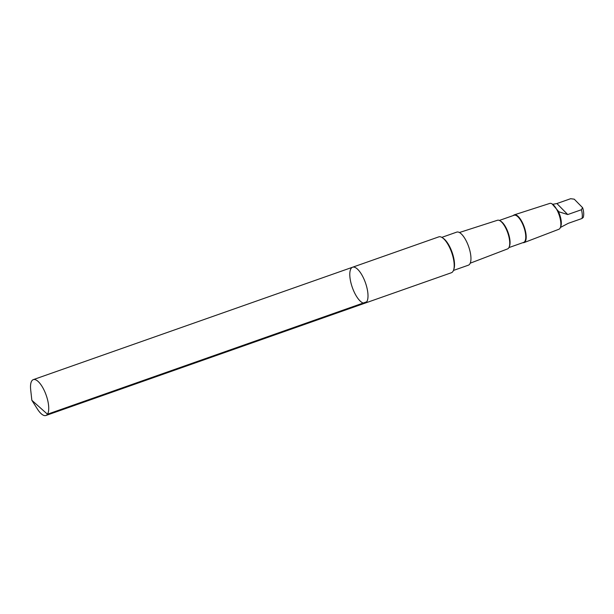 <?xml version="1.0" encoding="UTF-8"?>
<svg xmlns="http://www.w3.org/2000/svg" width="614" height="614" viewBox="0 0 614 614"><rect width="100%" height="100%" fill="white"/><g stroke="black" fill="none" stroke-linecap="round" stroke-linejoin="round"><path stroke-width="0.92" d="M352.589 267.22L438.78 236.874A19.003 6.969 70.6 0 1 444.958 240.12A19.003 6.969 70.6 0 1 454.191 266.33A19.003 6.969 70.6 0 1 451.405 272.731L365.207 303.078A19.003 6.969 -109.4 0 0 365.468 282.839A19.003 6.969 -109.4 0 0 352.589 267.22A19.003 6.969 -109.4 0 0 351.277 268.195A19.003 6.969 -109.4 0 0 353.081 289.47A19.003 6.969 -109.4 0 0 365.207 303.078A19.003 6.969 -109.4 0 0 365.468 282.839A19.003 6.969 -109.4 0 0 352.589 267.22L33.317 379.629A19.003 6.969 70.6 0 1 45.444 393.244A19.003 6.969 70.6 0 1 47.255 414.511A19.003 6.969 70.6 0 1 45.943 415.486A19.003 6.969 70.6 0 1 37.454 409.108L31.851 400.297L30.7 389.921A19.003 6.969 70.6 0 1 32.005 380.603A19.003 6.969 70.6 0 1 33.317 379.629M552.032 203.848L558.855 211.776L567.735 214.555L581.443 209.735L582.532 207.616L574.236 199.174L570.613 198.713L556.906 203.541L552.7 204.301M441.804 237.372L456.739 232.115A17.53 6.424 70.6 0 1 467.922 244.671A17.53 6.424 70.6 0 1 469.587 264.289A17.53 6.424 70.6 0 1 468.382 265.187L453.447 270.444M459.418 232.514L497.478 220.265A15.181 5.564 70.6 0 1 499.896 220.71A15.181 5.564 70.6 0 1 507.717 232.752A15.181 5.564 70.6 0 1 509.167 247.035A15.181 5.564 70.6 0 1 507.563 248.908L470.224 263.191M499.896 220.71L500.732 221.193A14.391 5.273 70.6 0 1 508.139 232.606A14.391 5.273 70.6 0 1 509.513 246.145L509.167 247.035M499.359 220.441L514.087 215.253A14.391 5.273 70.6 0 1 523.842 227.073A14.391 5.273 70.6 0 1 523.65 242.4L508.922 247.588M513.319 215.522A14.705 5.388 70.6 0 1 514.309 214.839A14.705 5.388 70.6 0 1 524.233 226.942A14.705 5.388 70.6 0 1 524.08 242.584A14.705 5.388 70.6 0 1 522.875 242.668M514.309 214.839L549.791 203.411A13.7 5.019 70.6 0 1 551.978 203.817A13.7 5.019 70.6 0 1 559.032 214.685A13.7 5.019 70.6 0 1 560.344 227.579A13.7 5.019 70.6 0 1 558.894 229.26L524.08 242.584M558.264 211.147A12.556 4.605 70.6 0 1 560.843 226.282L560.344 227.579M582.532 207.616L582.74 208.016C583.837 211.7 584.006 214.839 583.246 217.433L581.965 218.507L568.257 223.327L560.382 227.479M453.769 269.462A18.036 6.608 -109.4 0 0 452.111 252.331A18.036 6.608 -109.4 0 0 442.671 237.94M366.735 301.804L47.47 414.22L31.851 400.297M581.443 209.735A12.556 4.605 70.6 0 1 581.965 218.507M445.081 240.258A18.527 6.792 70.6 0 1 445.204 240.396A18.527 6.792 70.6 0 1 454.199 265.962A18.527 6.792 70.6 0 1 454.191 266.138M567.735 214.555L556.906 203.541M365.207 303.078L45.943 415.486"/></g></svg>
